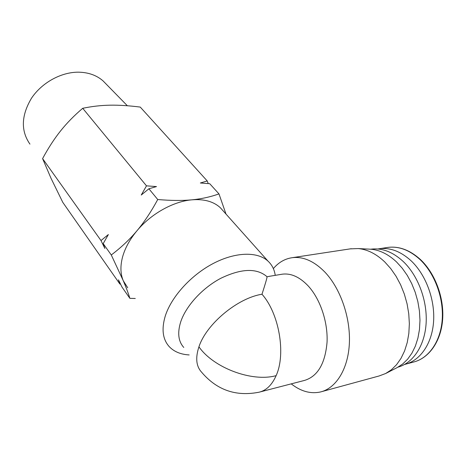 <?xml version="1.0" encoding="UTF-8"?>
<svg xmlns="http://www.w3.org/2000/svg" width="466" height="466" viewBox="0 0 466 466"><rect width="100%" height="100%" fill="white"/><g stroke="black" fill="none" stroke-linecap="round" stroke-linejoin="round"><path stroke-width="0.7" d="M29.941 144.111C20.708 130.829 21.215 115.556 31.455 98.279C41.8 82.674 61.157 72.044 78.486 72.178C88.389 72.358 96.573 75.253 103.033 80.874L106.248 84.16M189.167 354.935C180.639 354.44 173.969 351.649 169.158 346.553C162.716 339.306 161.399 329.206 165.203 316.251C171.197 296.999 190.815 275.26 213.079 263.57C235.359 251.85 257.407 251.372 267.962 261.077C271.987 264.799 274.41 269.558 275.243 275.348M127.713 287.761L123.286 280.765C120.449 274.043 120.181 266.214 122.488 257.273C124.929 248.291 129.74 239.472 136.911 230.833C144.151 222.235 151.089 211.803 157.735 199.524C171.016 200.654 182.387 200.753 191.846 199.832C201.353 198.93 210.393 196.955 218.968 193.897L226.004 214.069M103.196 243.631L108.362 234.555L101 240.549L104.862 248.465L103.196 243.631L111.281 254.972C121.137 247.504 129.682 239.46 136.911 230.833C151.001 213.83 173.27 201.417 191.846 199.832C204.015 198.865 213.492 201.475 220.29 207.667L223.488 211.249M377.81 248.99L379.283 248.751C390.112 247.382 400.696 251.372 411.029 260.721C425.679 274.451 435.052 299.166 433.596 321.377C432.151 343.599 420.239 360.661 404.977 364.342L404.628 364.429M281.429 274.328L282.25 274.189C291.046 273.059 299.714 276.99 308.247 285.99C320.183 298.991 327.982 321.901 327.056 342.149C325.204 363.637 317.69 376.394 304.502 380.425L260.098 391.935M291.233 383.868C300.879 391.423 310.653 394.114 320.567 391.947C336.202 388.178 348.277 368.792 349.383 342.993C350.508 317.212 340.285 288.233 324.889 272.092C314.119 261.152 303.226 256.352 292.223 257.686C284.901 258.752 278.61 262.387 273.35 268.591M183.785 347.461C178.338 341.415 177.301 332.934 180.662 322.012C185.882 306.022 202.302 288.029 220.802 278.295C240.875 268.643 256.032 267.909 266.284 276.088L267.018 276.926C267.041 277.992 265.364 283.765 261.985 294.25C279.029 313.228 286.171 353.834 276.128 375.643C272.004 384.916 266.36 390.426 259.189 392.174C236.006 396.787 216.789 390.1 201.539 372.118C196.174 366.235 195.312 357.806 198.941 346.82C206.252 324.109 237.66 297.96 261.985 294.25M267.006 276.792L270.082 276.192M321.802 391.609L379.114 375.969L385.656 373.511L391.417 369.754L396.578 364.668L401.016 358.337L404.605 350.898L407.237 342.516L408.839 333.382L409.352 323.724L408.758 313.781L407.068 303.815L404.337 294.069L400.626 284.796L396.042 276.227L390.718 268.562L384.788 261.968C376.278 253.883 367.418 249.415 358.214 248.564L350.193 248.873M385.656 373.511L397.149 367.61L402.688 364.004L407.657 359.146L411.932 353.123L415.387 346.057L417.92 338.106L419.476 329.456L419.977 320.317L419.423 310.915L417.827 301.49L415.218 292.281L411.676 283.52L407.296 275.418L402.199 268.171L396.514 261.933C388.347 254.279 379.825 250.044 370.959 249.223L358.214 248.564M371.076 249.164L370.773 249.211L371.076 249.164C382.009 247.79 392.704 251.879 403.16 261.438C417.874 275.348 427.392 300.314 426.145 322.874C424.905 345.452 413.237 362.985 398.046 367.132M120.531 284.085L119.89 284.056L62.811 202.39L51.074 178.402L42.587 158.609C48.313 148.007 54.289 138.804 60.51 130.998C66.72 123.187 74.117 115.62 82.715 108.293C91.942 106.376 101.017 105.339 109.947 105.188C118.888 105.019 128.989 105.654 140.254 107.081L207.224 180.942L208.238 183.575M135.28 298.49L129.868 298.339L122.022 287.114L118.463 279.833L119.89 284.056M129.868 298.339C128.348 293.33 126.152 287.47 123.286 280.765L111.281 254.972M101 240.549L42.587 158.609M207.224 180.942L200.345 182.992L209.735 183.715L218.968 193.897M82.715 108.293L146.487 185.847L141.25 195.033L148.893 188.771L157.735 199.524M148.893 188.771L156.506 186.581L146.487 185.847M386.832 247.574L387.858 247.411C398.733 246.031 409.34 249.974 419.685 259.236C434.359 272.82 443.719 297.32 442.228 319.356C440.749 341.403 428.784 358.36 413.47 362.065L404.977 364.348M276.128 375.643C252.141 382.353 213.585 367.901 198.941 346.82M379.283 248.751L387.858 247.411C398.995 246.019 409.777 249.986 420.204 259.323C434.895 272.907 444.191 297.285 442.659 319.245C441.139 341.211 429.075 358.267 413.47 362.065M103.033 80.874L127.358 105.753M269.051 276.367L282.25 274.189M266.284 276.088L267.018 276.926M220.29 207.667L267.962 261.077M292.223 257.686L351.277 248.71"/></g></svg>

